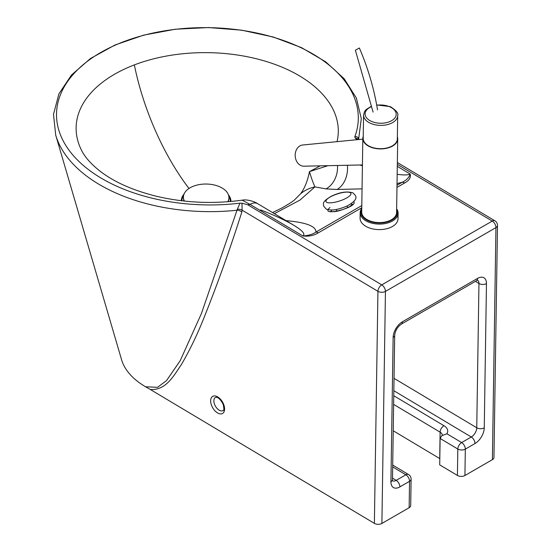 <?xml version="1.0" encoding="UTF-8"?>
<svg xmlns="http://www.w3.org/2000/svg" width="551" height="551" viewBox="0 0 551 551"><rect width="100%" height="100%" fill="white"/><g stroke="black" fill="none" stroke-linecap="round" stroke-linejoin="round"><path stroke-width="0.83" d="M330.965 211.474L331.812 210.034M320.255 165.844L309.455 171.623C307.651 180.811 304.717 188.173 300.646 193.711L294.131 200.288L290.859 202.672L282.422 207.713L272.559 212.576M274.391 213.671L299.951 200.096L314.938 186.892A37.929 34.031 -144.7 0 0 300.646 193.711M337.494 165.479A22.756 18.238 95.2 0 1 326.013 188.91L314.938 186.892C313.161 183.022 311.336 177.939 309.455 171.623L327.948 165.679M361.793 205.585L315.923 232.074A7.583 4.38 60 0 1 318.264 232.853L361.766 207.741M396.975 187.409L404.579 183.022A7.583 4.38 -120 0 0 402.244 182.236L397.009 185.26M286.079 220.655C306.17 222.425 316.116 226.234 315.923 232.074C312.934 234.271 308.588 235.573 302.878 235.973C308.877 236.572 314.008 235.532 318.264 232.853M404.579 183.022C409.214 180.563 411.074 177.574 410.158 174.033C409.145 177.518 406.507 180.246 402.244 182.236L397.03 183.607M260.589 209.897C274.467 215.269 285.563 220.4 293.855 225.304L293.862 225.304C302.589 230.6 305.598 234.161 302.878 235.973L250.051 204.407A15.173 8.602 -59.1 0 1 257.641 203.663L294.069 225.428M257.641 203.663C255.843 202.176 247.509 198.987 242.144 200.178L250.051 204.407A155.864 91.549 0.9 0 1 247.709 204.765L241.979 203.216L239.981 203.174L237.329 209.27L201.384 313.615L180.191 360.691L166.574 380.548L157.572 387.325L145.567 386.774L150.258 389.447C165.823 390.721 173.627 375.92 181.417 364.528C189.454 350.712 196.645 335.931 203.002 320.2C217.066 285.322 230.001 249.279 241.82 212.073A5.31 3.85 18 0 0 237.088 210.227A153.887 90.385 0.9 0 1 55.713 135.112L53.502 114.319L58.916 93.87L71.513 74.984L90.481 58.502L114.883 45.051L143.584 35.154L175.266 29.237L208.457 27.55L241.6 30.167L273.131 36.979L301.59 47.675L325.662 61.802L344.237 78.807L356.373 98.037L361.304 118.623L358.605 139.355M397.299 166.354L410.158 174.033C408.167 175.128 403.842 175.218 397.175 174.309M362.406 165.775L359.961 164.997M347.378 165.266A22.756 17.15 -88.3 0 1 337.116 189.468L362.055 188.862M357 139.706L355.03 137.771L354.837 136.696A150.905 88.635 0.9 0 0 218.113 27.977A150.905 88.635 0.9 0 0 56.932 121.275A150.905 88.635 0.9 0 0 239.981 203.174M355.03 137.771L357.826 138.893M358.508 139.3L358.515 139.127C358.357 137.309 357.131 136.503 354.837 136.696M497.498 225.449A5.31 5.31 0 0 0 494.915 220.806A5.31 3.01 120.9 0 0 492.257 221.068A5.31 3.065 60 0 1 495.941 227.611L492.394 459.651A5.31 3.12 0.9 0 0 493.951 457.488L497.498 225.449A5.31 3.12 -179.1 0 1 495.941 227.611L385.445 291.403A5.31 3.12 -179.1 0 1 377.938 291.327L374.384 523.374A5.31 3.12 0.9 0 0 381.898 523.45L409.145 507.719A5.31 3.12 0.9 0 0 410.702 505.556L411.101 479.156A5.31 3.12 -179.1 0 1 409.545 481.319L409.145 507.719M464.927 475.513L465.326 449.12A5.31 3.12 -179.1 0 1 457.819 449.044A5.31 3.01 -59.1 0 1 461.642 442.577L446.889 433.761L441.812 435.717L440.118 438.465L457.819 449.044L457.413 475.437A5.31 3.12 0.9 0 0 464.927 475.513L492.394 459.651M474.983 443.541L465.326 449.12A5.31 3.065 -120 0 0 461.642 442.577L471.291 437.005A5.31 3.065 60 0 1 474.983 443.541A12.893 7.315 120.9 0 0 484.26 427.845L486.464 283.579A12.893 7.315 120.9 0 0 477.51 278.413L402.409 321.77A12.893 7.315 120.9 0 0 393.132 337.467L390.928 481.726A12.893 7.315 120.9 0 0 399.888 486.898L409.545 481.319A5.31 3.065 60 0 0 405.86 474.783A5.31 3.01 -59.1 0 1 408.518 474.521L392.705 465.072M457.413 475.437L439.719 464.865L440.118 438.465M393.228 430.779L439.719 458.563A7.583 4.456 -179.1 0 1 439.808 458.618M351.008 203.863L352.385 204.511M374.384 523.374L150.258 389.447M145.567 386.774A83.442 49.011 -179.1 0 1 121.592 359.775L55.713 135.112M381.898 523.45L385.445 291.403A5.31 3.065 -120 0 0 381.753 284.867A5.31 3.01 120.9 0 0 377.938 291.327L242.116 210.172L241.979 203.216M397.367 136.8A17.446 10.249 -179.1 0 1 397.712 138.935A17.446 10.249 -179.1 0 1 388.145 147.888A17.446 10.249 -179.1 0 1 370.058 146.876A17.446 10.249 -179.1 0 1 362.827 138.397A17.446 10.249 -179.1 0 1 363.233 136.283M397.712 138.935L396.589 212.596A17.446 10.249 -179.1 0 1 387.016 221.557A17.446 10.249 -179.1 0 1 368.936 220.538A17.446 10.249 -179.1 0 1 361.697 212.066L362.827 138.397M361.752 208.312A18.968 11.137 0.9 0 0 360.168 212.652A18.968 11.137 0.9 0 0 368.04 221.867A18.968 11.137 0.9 0 0 387.697 222.969A18.968 11.137 0.9 0 0 398.097 213.237A18.968 11.137 0.9 0 0 396.644 208.85M398.097 213.237L398.015 218.761A18.968 11.137 -179.1 0 1 387.608 228.493A18.968 11.137 -179.1 0 1 367.951 227.391A18.968 11.137 -179.1 0 1 360.085 218.182L360.168 212.652M396.637 209.545A18.204 10.696 -179.1 0 1 389.619 221.178A18.204 10.696 -179.1 0 1 368.488 220.896A18.204 10.696 -179.1 0 1 361.745 209.008M397.333 138.928A17.067 10.028 -179.1 0 1 387.973 147.689A17.067 10.028 -179.1 0 1 370.286 146.697A17.067 10.028 -179.1 0 1 363.205 138.404L363.557 115.076A17.067 10.028 0.9 0 0 370.637 123.369A17.067 10.028 0.9 0 0 388.331 124.361A17.067 10.028 0.9 0 0 397.691 115.6L397.333 138.928M362.813 139.141L302.678 145.003A10.621 8.368 86.6 0 0 299.944 145.884A10.621 8.368 86.6 0 0 295.432 157.868A10.621 8.368 86.6 0 0 303.938 166.195L362.42 164.942M355.381 50.217L359.355 48.013L355.505 50.127M377.531 109.911C374.074 88.711 368.02 68.09 359.383 48.033L359.169 48.047M183.586 195.584A24.196 14.209 0.9 0 0 181.933 200.784M230.924 201.473A24.802 14.567 0.9 0 0 228.431 194.827M184.013 194.152A24.802 14.567 0.9 0 0 181.32 200.716M230.311 201.528A24.196 14.209 0.9 0 0 228.817 196.273M227.832 201.728A22.756 13.369 0.9 0 0 228.934 197.747A22.756 13.369 0.9 0 0 222.273 188.111A22.756 13.369 0.9 0 0 190.088 187.788A22.756 13.369 0.9 0 0 183.428 197.051A22.756 13.369 0.9 0 0 184.406 201.067M228.093 201.707A22.756 13.369 0.9 0 0 228.927 198.25A22.756 13.369 0.9 0 0 228.927 198.002M183.428 197.306A22.756 13.369 0.9 0 0 183.414 197.554A22.756 13.369 0.9 0 0 184.144 201.039M214.842 395.928A9.863 5.696 -120 0 0 210.778 402.54A9.863 5.696 -120 0 0 217.5 412.899A9.863 5.696 -120 0 0 220.4 413.911A9.863 5.696 -120 0 0 224.016 405.398A9.863 5.696 -120 0 0 214.842 395.928M221.364 410.901A7.583 4.38 60 0 1 219.133 410.13A7.583 4.38 60 0 1 214.256 403.435A7.583 4.38 60 0 1 215.434 397.423L216.274 397.271C218.471 397.367 220.779 399.764 223.217 404.462C224.105 408.842 224.043 410.874 223.024 410.557A7.583 4.38 60 0 1 221.364 410.901M242.151 200.178C212.851 204.145 184.186 202.816 156.167 196.197C132.688 190.315 113.912 181.92 99.834 171.003C90.488 163.544 84.234 156.319 81.066 149.335A131.104 77.002 -179.1 0 1 134.348 64.908A131.104 77.002 -179.1 0 1 276.898 65.121A131.104 77.002 -179.1 0 1 337.033 141.648M134.348 64.908A152.166 69.371 -110.9 0 0 188.972 188.476M326.013 188.91L337.116 189.468M329.959 207.513C318.292 217.452 358.522 207.479 353.776 201.604M397.326 164.343L492.257 221.068L381.753 284.867L247.709 204.765M446.889 433.761A12.893 7.576 0.9 0 0 443.941 425.703A5.31 3.01 120.9 0 0 440.118 432.163A7.583 4.456 -179.1 0 1 442.336 435.207M393.634 404.386L440.118 432.163L439.719 458.563M443.941 425.703L393.765 395.714M392.677 466.904L405.86 474.783L396.197 480.362L392.505 478.151M399.888 486.898A5.31 3.065 -120 0 0 396.197 480.362A7.583 4.305 -59.1 0 1 392.636 480.858M390.928 481.726A5.31 3.12 0.9 0 0 392.484 479.57L394.688 335.304A5.31 3.12 -179.1 0 1 393.132 337.467M394.688 335.304C395.253 330.655 397.457 326.929 401.314 324.126A5.31 3.065 -120 0 0 402.409 321.77M401.314 324.126L476.408 280.769A5.31 3.065 -120 0 0 477.51 278.413M477.703 280.239A7.583 4.305 -59.1 0 1 478.957 283.503A5.31 3.12 0.9 0 0 486.464 283.579M475.375 281.361L478.957 283.503L476.753 427.769A5.31 3.12 0.9 0 0 484.26 427.845M394.027 378.337L476.753 427.769A7.583 4.305 -59.1 0 1 471.291 437.005L393.841 390.721M241.82 212.073L242.116 210.172A5.31 3.12 0.9 0 0 237.329 209.27M376.726 105.234A15.552 9.133 -179.1 0 1 389.743 106.798A15.552 9.133 -179.1 0 1 393.256 119.581A15.552 9.133 -179.1 0 1 371.546 121.427A15.552 9.133 -179.1 0 1 371.45 106.653M331.984 196.066A13.121 3.705 162 0 1 349.176 192.299A13.121 3.705 162 0 1 344.885 198.89A13.121 3.705 162 0 1 327.693 202.658A13.121 3.705 162 0 1 331.984 196.066M358.88 139.52L357.813 138.88M494.915 220.806L397.354 162.511M442.343 435.38L441.812 435.717M411.101 479.156A5.31 5.31 0 0 0 408.518 474.521M392.402 480.734L392.484 479.57M476.408 280.769L477.483 280.094M352.571 204.848L352.557 204.256L349.396 206.777C341.4 210.475 335.538 212.087 331.819 211.612L330.662 211.357L331.006 211.866M397.691 115.6C398.724 113.43 396.272 110.441 390.328 106.632L376.67 104.931M371.34 106.281L366.119 109.532L364.521 111.612L363.557 115.076M355.388 50.293L373.089 112.094M347.564 205.785C360.774 198.215 354.954 195.288 353.019 192.898C347.116 191.039 339.96 192.113 331.557 196.128C320.827 202.189 323.836 204.249 323.664 206.108L326.109 209.008C330.903 210.985 338.059 209.91 347.564 205.785M347.171 205.971L347.722 207.665M336.351 209.483L336.916 211.219M228.927 198.25L228.934 197.747M183.414 197.554L183.428 197.051"/></g></svg>
